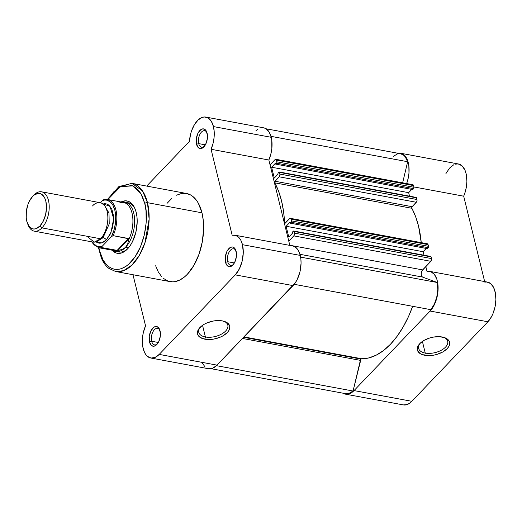 <?xml version="1.0" encoding="UTF-8"?>
<svg xmlns="http://www.w3.org/2000/svg" width="522" height="522" viewBox="0 0 522 522"><rect width="100%" height="100%" fill="white"/><g stroke="black" fill="none" stroke-linecap="round" stroke-linejoin="round"><path stroke-width="0.78" d="M425.26 353.087A14.962 8.019 166.2 0 0 444.444 348.115A14.962 8.019 166.2 0 0 443.817 337.375A14.962 8.019 -13.8 0 1 447.687 341.264A14.962 8.019 -13.8 0 1 441.018 350.392A14.962 8.019 -13.8 0 1 425.26 353.087L422.396 341.427L425.26 353.087A14.962 8.019 -13.8 0 1 418.631 348.396A14.962 8.019 -13.8 0 1 420.262 343.163A14.962 8.019 166.2 0 0 425.26 353.087L424.738 355.28L425.26 353.087M442.225 337.003A16.56 8.881 -13.8 0 1 444.555 337.61A16.56 8.881 -13.8 0 1 446.297 349.499A16.56 8.881 -13.8 0 1 424.738 355.28L420.177 353.616L417.639 350.81L417.267 349.114L418.376 345.44L419.818 343.606L424.203 340.298L430.004 337.884L433.162 337.134L439.393 336.683L444.724 337.669L446.786 338.667L449.325 341.473L449.449 344.99L448.587 346.849L447.145 348.676L442.76 351.985L436.96 354.399L433.802 355.149L430.637 355.56L424.738 355.28A16.56 8.881 -13.8 0 1 419.721 343.711A16.56 8.881 -13.8 0 1 442.225 337.003M345.59 394.182L403.382 404.909A22.015 11.973 -79.5 0 0 411.832 401.307L354.04 390.58A22.015 11.973 100.5 0 1 345.59 394.182A22.015 11.973 100.5 0 1 343.189 393.223L346.836 394.286L349.257 393.856L351.691 392.603L354.04 390.58L411.832 401.307L487.894 321.774L491.456 316.795L492.931 313.729L495.052 306.851L495.893 299.621L495.365 292.855L493.525 287.283L490.569 283.524L486.837 281.997L484.801 282.134M429.691 271.362A22.015 11.973 100.5 0 0 427.009 271.407L425.822 266.566L427.009 271.407L430.983 271.74L434.376 274.415L436.81 279.146L437.573 282.128L438.102 288.894L437.26 296.118L435.139 303.001L433.671 306.068L430.108 311.047L354.04 390.58L430.108 311.047L487.894 321.774L430.108 311.047A22.015 11.973 100.5 0 0 438.108 287.707A22.015 11.973 100.5 0 0 429.691 271.362L487.483 282.089A22.015 11.973 -79.5 0 1 495.9 298.434A22.015 11.973 -79.5 0 1 487.894 321.774L411.832 401.307L409.476 403.33L407.049 404.583L403.323 404.896M397.51 153.429L400.381 153.207L403.049 154.186L405.366 156.313L407.904 161.37L408.837 165.715L408.974 173.108L408.211 178.217L406.658 183.561A22.015 11.973 100.5 0 0 400.681 153.259L458.473 163.986A22.015 11.973 -79.5 0 1 463.686 196.181L465.376 191.443L466.466 186.393L466.89 181.297L466.244 174.191L464.991 170.192L462.048 165.839L458.172 163.934L455.295 164.156M484.657 281.56L463.686 196.181L484.657 281.56M453.833 164.711L449.572 168.071L445.918 173.604M413.894 186.935L463.686 196.181L413.894 186.935M398.097 153.285A22.015 11.973 100.5 0 1 400.681 153.259M360.996 359.084A2.003 1.09 -79.5 0 0 360.363 360.35L242.502 338.465L360.363 360.35L353.061 391.024L360.996 359.084L243.624 337.297L360.996 359.084L361.668 358.751A86.052 46.797 -79.5 0 0 412.661 306.303L408.563 316.43L403.16 326.981L397.085 336.325L390.463 344.252L383.448 350.582L376.199 355.169L368.884 357.916L361.668 358.751A2.003 1.09 -79.5 0 0 360.996 359.084M416.275 197.42L416.576 197.838L279.531 172.397A0.998 0.542 100.5 0 0 279.185 171.966A0.998 0.542 100.5 0 0 278.8 172.13L277.9 173.069L279.231 171.979L279.942 174.08L279.531 172.397L416.576 197.838L416.987 199.521L279.942 174.08L279.661 176.279L275.048 181.258L274.696 182.472L278.591 191.228L281.521 200.774L283.524 211.293L284.823 223.194L289.56 218.653L290.428 218.353L291.022 219.188L428.066 244.629L428.477 246.312L291.433 220.871L291.022 219.188L291.42 221.615L290.206 223.181L427.257 248.622L428.151 247.682L291.106 222.242L290.206 223.181L289.978 222.242L286.121 226.267L423.166 251.715L426.291 248.446L423.166 251.715L424.027 255.219L423.166 251.715L286.121 226.267L288.777 237.099L286.121 226.267L289.978 222.242L290.206 223.181L427.257 248.622L428.151 247.682A0.998 0.542 -79.5 0 0 428.477 246.312L428.151 247.682L291.106 222.242A0.998 0.542 100.5 0 0 291.433 220.871L428.477 246.312L428.066 244.629A2.003 1.09 -79.5 0 0 427.374 243.767L290.33 218.327A2.003 1.09 100.5 0 1 291.022 219.188L428.066 244.629L427.472 243.794M400.55 153.742L403.513 155.08L405.176 156.744L407.662 161.716L270.983 136.346L407.662 161.716A21.513 11.699 -79.5 0 0 400.589 153.749L266.044 128.771M407.662 161.716L402.638 182.817L407.662 161.716M275.825 159.275A2.003 1.09 100.5 0 0 275.055 159.601L270.037 164.848L275.055 159.601L275.923 159.301L276.516 160.137L413.561 185.578L413.972 187.261L276.928 161.82L276.516 160.137L276.914 162.564L275.707 164.13L412.752 189.571L413.646 188.631L276.601 163.19L275.707 164.13L275.472 163.19L271.616 167.223L408.661 192.664L411.786 189.395L408.661 192.664L271.616 167.223L274.278 178.048L278.135 174.015L274.278 178.048L271.616 167.223L275.472 163.19L275.707 164.13L412.752 189.571L413.646 188.631A0.998 0.542 -79.5 0 0 413.972 187.261L413.646 188.631L276.601 163.19A0.998 0.542 100.5 0 0 276.928 161.82L413.972 187.261L413.561 185.578A2.003 1.09 -79.5 0 0 412.869 184.716L275.825 159.275A2.003 1.09 100.5 0 1 276.516 160.137L413.561 185.578L412.967 184.742L412.106 185.042M409.522 196.168L408.661 192.664L409.522 196.168M277.9 173.069L278.135 174.015L277.9 173.069M292.633 233.066L288.777 237.099L292.633 233.066L292.405 232.12L292.633 233.066M293.684 231.018A0.998 0.542 100.5 0 0 293.305 231.181L292.405 232.12L293.736 231.031L294.03 231.448L431.081 256.889L431.492 258.573L294.447 233.132L294.03 231.448L294.519 233.843L293.795 235.879L430.839 261.32L422.624 269.9L289.782 245.242L422.624 269.9A4 2.179 -79.5 0 0 421.169 273.972A4 2.179 -79.5 0 0 422.507 277.065L299.954 254.312L422.507 277.065L437.325 282.506L422.507 277.065L421.515 275.988L421.169 273.972L422.05 270.683L430.839 261.32A2.003 1.09 -79.5 0 0 431.492 258.573L430.839 261.32L293.795 235.879L288.77 241.125L293.795 235.879A2.003 1.09 100.5 0 0 294.447 233.132L431.492 258.573L431.081 256.889A0.998 0.542 -79.5 0 0 430.735 256.459L293.684 231.018A0.998 0.542 100.5 0 1 294.03 231.448L431.081 256.889L430.781 256.472M300.607 257.124L437.325 282.506L300.607 257.124M430.859 309.676A21.513 11.699 -79.5 0 0 437.325 282.506L437.801 289.579L436.764 297.077L434.35 304.065L430.859 309.676L294.193 284.307L430.859 309.676M243.996 336.905L361.668 358.751L243.996 336.905M216.467 365.668L353.061 391.024L216.467 365.668M211.129 368.708L345.681 393.686A21.513 11.699 -79.5 0 0 353.061 391.024L348.8 393.516L346.673 393.79L344.644 393.399M393.21 156.411L397.47 153.918L399.598 153.644M279.185 171.966L416.23 197.407A0.998 0.542 -79.5 0 1 416.576 197.838L417.058 200.233L416.706 201.72L412.099 206.699L411.741 207.913L415.636 216.669L418.566 226.222L421.241 242.626A86.052 46.797 -79.5 0 0 411.845 208.278L274.8 182.837A0.998 0.542 100.5 0 1 275.048 181.258L279.29 176.827L416.334 202.268L412.099 206.699L275.048 181.258L412.099 206.699A0.998 0.542 -79.5 0 0 411.845 208.278L274.8 182.837A86.052 46.797 100.5 0 1 284.562 222.561L285.632 222.763L284.562 222.561A0.998 0.542 100.5 0 0 284.94 223.246L284.94 223.246A0.998 0.542 100.5 0 0 285.325 223.083L289.56 218.653A2.003 1.09 100.5 0 1 290.33 218.327M426.604 244.094L427.042 243.8M416.987 199.521L279.942 174.08A2.003 1.09 100.5 0 1 279.29 176.827L416.334 202.268A2.003 1.09 -79.5 0 0 416.987 199.521M198.712 143.615A8.404 4.574 -79.5 0 0 204.409 146.277A8.404 4.574 100.5 0 1 201.616 147.237A8.404 4.574 100.5 0 1 198.712 143.615L205.361 144.848L198.712 143.615A8.404 4.574 100.5 0 1 199.73 134.709A8.404 4.574 100.5 0 1 204.683 130.709A8.404 4.574 100.5 0 1 206.947 132.614A8.404 4.574 -79.5 0 0 200.853 132.803A8.404 4.574 -79.5 0 0 198.712 143.615L196.546 144.255L198.712 143.615M207.11 133.208A10.003 5.442 100.5 0 1 203.906 146.865A10.003 5.442 100.5 0 1 196.546 144.255L198.556 147.883L200.572 148.62L202.777 147.85L205.714 144.196L207.338 138.695L207.404 134.911L205.936 130.487L204.141 129.025L201.988 129.038L200.885 129.606L197.949 133.267L196.318 138.767L196.546 144.255A10.003 5.442 100.5 0 1 199.365 131.035A10.003 5.442 100.5 0 1 206.686 131.883A10.003 5.442 100.5 0 1 207.11 133.208M227.722 261.718A8.404 4.574 -79.5 0 0 233.419 264.38A8.404 4.574 100.5 0 1 230.626 265.339A8.404 4.574 100.5 0 1 227.722 261.718L234.371 262.951L227.722 261.718A8.404 4.574 100.5 0 1 228.74 252.811A8.404 4.574 100.5 0 1 233.693 248.811A8.404 4.574 100.5 0 1 235.957 250.717A8.404 4.574 -79.5 0 0 229.863 250.899A8.404 4.574 -79.5 0 0 227.722 261.718L225.556 262.357L227.722 261.718M236.12 251.31A10.003 5.442 100.5 0 1 232.916 264.967A10.003 5.442 100.5 0 1 225.556 262.357L226.731 265.072L228.525 266.54L229.576 266.722L231.781 265.952L232.851 265.032L234.717 262.298L236.349 256.798L236.414 253.013L234.946 248.589L233.151 247.128L232.094 246.945L229.895 247.709L226.953 251.369L225.328 256.87L225.556 262.357A10.003 5.442 100.5 0 1 228.375 249.138A10.003 5.442 100.5 0 1 235.696 249.986A10.003 5.442 100.5 0 1 236.12 251.31M200.396 327.059A14.962 8.019 166.2 0 0 205.4 336.984L204.878 339.183A16.56 8.881 -13.8 0 1 199.854 327.607A16.56 8.881 -13.8 0 1 222.359 320.899L226.926 322.563L229.465 325.369L229.837 327.072L228.727 330.746L227.285 332.579L222.894 335.881L220.121 337.225L213.942 339.052L207.71 339.502L202.379 338.51L198.758 336.233L197.779 334.713L197.401 333.01L198.51 329.336L201.923 325.767L204.343 324.201L207.117 322.85L213.296 321.03L219.527 320.58L222.359 320.899A16.56 8.881 -13.8 0 1 224.688 321.513A16.56 8.881 -13.8 0 1 226.431 333.395A16.56 8.881 -13.8 0 1 204.878 339.183L205.4 336.984A14.962 8.019 -13.8 0 1 198.771 332.299A14.962 8.019 -13.8 0 1 200.396 327.059M151.654 341.251A8.404 4.574 -79.5 0 0 157.357 343.913A8.404 4.574 100.5 0 1 154.558 344.872A8.404 4.574 100.5 0 1 151.654 341.251L158.31 342.484L151.654 341.251A8.404 4.574 100.5 0 1 152.678 332.344A8.404 4.574 100.5 0 1 157.631 328.345A8.404 4.574 100.5 0 1 159.889 330.25A8.404 4.574 -79.5 0 0 153.801 330.433A8.404 4.574 -79.5 0 0 151.654 341.251L149.488 341.89L151.654 341.251M160.058 330.844A10.003 5.442 100.5 0 1 156.848 344.5A10.003 5.442 100.5 0 1 149.488 341.89L151.497 345.512L153.514 346.256L155.719 345.486L156.789 344.566L158.655 341.832L160.287 336.331L160.345 332.547L158.884 328.123L157.083 326.661L156.032 326.478L153.827 327.242L150.891 330.902L149.259 336.403L149.488 341.89A10.003 5.442 100.5 0 1 152.313 328.671A10.003 5.442 100.5 0 1 159.634 329.519A10.003 5.442 100.5 0 1 160.058 330.844M117.457 251.539A25.017 13.605 -79.5 0 0 128.184 248.218A25.017 13.605 100.5 0 1 118.918 251.963M136.209 212.434A26.615 14.472 100.5 0 1 127.688 248.766A26.615 14.472 100.5 0 1 112.145 250.201L116.014 252.942L118.814 253.424L121.737 252.902L124.673 251.389L127.518 248.942L130.161 245.66L132.49 241.66L135.883 232.166L137.195 221.902L136.986 216.976L136.209 212.434L134.898 208.461L133.09 205.205L130.865 202.79L128.308 201.309L125.515 200.826L121.091 201.994A26.615 14.472 100.5 0 1 135.087 208.911A26.615 14.472 100.5 0 1 136.209 212.434M98.815 247.213L99.552 250.762C101.164 261.985 113.933 279.244 130.781 262.227C147.4 244.25 148.202 212.806 144.77 203.489A2.003 1.07 -13.8 0 1 147.478 202.686A2.003 1.07 166.2 0 0 144.77 203.489L142.656 197.094L139.752 191.855L136.17 187.972L132.053 185.591L127.551 184.808L122.846 185.649L118.116 188.09L113.542 192.024L107.858 199.535L120.497 186.661L132.732 185.865L140.79 193.447L144.77 203.489L146.016 210.79L146.167 222.822L144.242 235.233L140.425 246.939L135.028 256.941L128.523 264.373L126.207 266.168L121.476 268.602L119.107 269.228L114.481 269.254L112.269 268.66L108.152 266.285L106.286 264.523L103.03 259.936L99.552 250.762A2.003 1.07 166.2 0 0 99.265 251.552A2.003 1.07 -13.8 0 1 99.552 250.762L98.912 247.741M163.64 278.533L167.947 281.025L172.658 281.847L175.105 281.619L180.07 279.89L184.964 276.536L187.326 274.291L193.806 265.528L198.954 254.351L202.321 241.732L203.619 228.747L203.273 220.447L201.968 212.806L147.478 202.686L142.519 190.935L131.994 183.359A44.827 24.377 100.5 0 1 147.478 202.686L201.968 212.806A44.827 24.377 -79.5 0 0 186.484 193.473L131.994 183.359L118.885 186.576L107.415 199.456M202.536 325.323L205.4 336.984L202.536 325.323M234.854 235.187L292.646 245.914A22.015 11.973 -79.5 0 1 300.248 255.408L242.456 244.681A22.015 11.973 100.5 0 0 234.854 235.187A22.015 11.973 100.5 0 0 232.173 235.239L211.058 149.279L268.85 160.006L289.821 245.392L268.85 160.006L270.768 154.453L271.845 148.522L271.74 139.896L271.238 137.306L213.452 126.578A22.015 11.973 100.5 0 0 205.844 117.085A22.015 11.973 100.5 0 0 189.466 141.351L146.682 186.086L189.466 141.351L190.582 134.134L191.62 130.67L194.51 124.49L198.21 119.89L202.308 117.365L204.363 116.98L208.213 118.018L211.358 121.339L213.452 126.578L214.216 131.929L214.053 137.788L212.976 143.72L211.058 149.279L268.85 160.006A22.015 11.973 -79.5 0 0 271.238 137.306L213.452 126.578A22.015 11.973 100.5 0 1 211.058 149.279L232.173 235.239L235.474 235.337L238.437 237.047L240.818 240.244L242.456 244.681L243.272 252.511L242.188 261L239.376 268.85L235.272 274.872L293.057 285.606A22.015 11.973 -79.5 0 0 300.248 255.408L242.456 244.681A22.015 11.973 100.5 0 1 235.272 274.872L159.203 354.405L155.151 357.394L151.06 358.059L147.38 356.33L145.821 354.614L144.509 352.396L142.774 346.699L142.395 343.372L142.676 336.24L143.322 332.631L145.54 325.819L132.993 274.729L145.54 325.819A22.015 11.973 100.5 0 0 150.754 358.007A22.015 11.973 100.5 0 0 159.203 354.405L216.995 365.139L295.243 282.885L297.168 279.583L299.98 271.727L301.063 263.238L300.887 259.16L300.248 255.408L298.61 250.971L296.222 247.774L293.266 246.064M202.301 363.123L205.166 367.057M208.852 368.786L212.943 368.121L216.995 365.139L293.057 285.606L235.272 274.872L159.203 354.405L216.995 365.139A22.015 11.973 -79.5 0 1 208.546 368.734L150.754 358.007M291.641 245.81L289.964 245.966M205.844 117.085L263.636 127.818A22.015 11.973 -79.5 0 1 271.238 137.306L269.15 132.066L266.005 128.745L264.145 127.929M258.025 129.078L256.002 130.617M155.634 265.776L158.277 271.89L161.683 276.693M98.462 247.656L101.32 257.881C103.212 262.416 105.731 265.92 108.863 268.399L115.63 271.505L123.479 270.709L131.838 265.176L139.354 255.349L144.881 243.03L149.122 219.142L147.478 202.686A44.827 24.377 100.5 0 1 142.036 250.182A44.827 24.377 100.5 0 1 115.63 271.505L170.12 281.619A44.827 24.377 -79.5 0 0 196.526 260.302A44.827 24.377 -79.5 0 0 201.968 212.806L198.327 203.202L196.709 200.624L192.964 196.559L190.869 195.111L186.334 193.447L181.499 193.479L176.534 195.202M171.64 198.556L167.001 203.41M128.047 202.777A25.017 13.605 100.5 0 1 135.355 209.603A25.017 13.605 -79.5 0 0 126.533 202.653M223.958 321.278A14.962 8.019 -13.8 0 1 227.827 325.16A14.962 8.019 -13.8 0 1 221.158 334.289A14.962 8.019 -13.8 0 1 205.4 336.984A14.962 8.019 166.2 0 0 224.577 332.012A14.962 8.019 166.2 0 0 223.958 321.278M86.92 236.238L94.247 242.143L100.596 238.776C103.852 236.205 109.972 223.618 107.134 211.332C104.008 199.339 95.467 202.079 92.538 205.975M95.8 241.745L97.725 242.86L99.826 243.226L102.025 242.828L104.237 241.693L106.377 239.852A4.065 2.623 43.7 0 0 103.082 237.673L109.228 223.899L108.994 213.087L104.968 206.157L108.994 213.087L109.228 223.899L103.082 237.673A4.065 2.623 43.7 0 0 101.418 237.856A4.065 2.623 -136.3 0 1 103.082 237.673L98.586 240.531L103.082 237.673A4.065 2.623 -136.3 0 1 106.377 239.852L101.829 242.893L95.944 241.856M34.256 231.161L92.916 242.051A20.012 10.884 -79.5 0 0 100.596 238.776L41.936 227.886A20.012 10.884 100.5 0 1 34.256 231.161A20.012 10.884 100.5 0 1 27.868 224.323A20.012 10.884 -79.5 0 0 28.195 225.184A20.012 10.884 -79.5 0 0 41.936 227.886L39.94 225.993A18.061 9.82 100.5 0 1 27.529 223.553A18.061 9.82 100.5 0 1 32.553 196.5A18.061 9.82 100.5 0 1 32.664 196.383L34.596 194.719L38.576 193.336L40.475 193.669L42.21 194.673L44.944 198.517L45.838 201.218L46.504 207.639L45.616 214.607L43.313 221.047L39.94 225.993L36.011 228.682L34.028 229.034L32.129 228.708L28.886 226.065L26.766 221.158L26.237 218.079L26.354 211.253L27.979 204.415L29.291 201.322L32.664 196.383A18.061 9.82 100.5 0 1 45.838 201.218A18.061 9.82 100.5 0 1 39.94 225.993L41.936 227.886L100.596 238.776A20.012 10.884 -79.5 0 0 107.871 217.557A20.012 10.884 -79.5 0 0 100.224 202.699L41.564 191.809A20.012 10.884 100.5 0 1 49.212 206.666A20.012 10.884 100.5 0 1 41.936 227.886A20.012 10.884 -79.5 0 0 48.474 200.441A20.012 10.884 -79.5 0 0 33.878 195.084A20.012 10.884 100.5 0 1 41.564 191.809M103.734 199.678L102.893 200.226L104.27 199.574A24.514 13.331 100.5 0 1 107.48 199.469A24.514 13.331 100.5 0 1 113.137 235.657L111.434 236.623L102.123 246.358L111.434 236.623A23.712 12.9 100.5 0 0 114.866 210.359A23.712 12.9 100.5 0 0 102.573 200.539L100.459 202.745L102.573 200.539L104.557 200.063L106.488 200.102L110.038 201.714L112.915 205.237L114.866 210.359L115.714 216.63L115.395 223.501L113.92 230.365L111.434 236.623L113.137 235.657L128.895 238.795L127.714 243.95L125.548 247.324A25.017 13.605 -79.5 0 0 134.559 218.587A25.017 13.605 -79.5 0 0 122.513 202.19L122.318 202.223A25.017 13.605 100.5 0 1 125.078 202.223A25.017 13.605 100.5 0 1 134.643 220.799A25.017 13.605 100.5 0 1 125.548 247.324L128.484 247.872L125.548 247.324L122.389 249.509L117.098 250.416L101.744 247.572L102.123 246.358L98.208 246.795L96.368 246.24L94.652 245.183L91.781 241.66M102.978 203.965L109.985 206.223L113.652 218.653L111.003 232.407L106.377 239.852L110.116 234.378L112.667 227.233L113.652 219.521L113.496 215.814L111.923 209.413L108.896 205.153L106.971 204.037L104.87 203.671L102.671 204.069M107.982 199.58A24.514 13.331 -79.5 0 1 113.137 235.657L128.49 238.508L117.098 250.416L128.49 238.508L128.895 238.795L117.724 250.482L128.895 238.795L128.751 239.591A24.514 13.331 -79.5 0 0 123.544 202.451L107.48 199.469L103.982 199.593M119.864 202.68A24.514 13.331 100.5 0 1 121.032 202.419A24.514 13.331 100.5 0 1 132.236 214.007A24.514 13.331 100.5 0 1 128.751 239.591L127.714 243.95L125.548 247.324L122.389 249.509L118.442 250.371A24.514 13.331 100.5 0 1 112.237 249.784M113.542 250.527A25.017 13.605 -79.5 0 0 125.548 247.324A25.017 13.605 100.5 0 1 115.943 251.415A25.017 13.605 100.5 0 1 113.372 250.429L113.542 250.527M117.724 250.482L101.744 247.572A24.514 13.331 100.5 0 1 98.534 247.676L114.599 250.658A24.514 13.331 -79.5 0 0 118.442 250.371L117.724 250.482M98.032 247.565A24.514 13.331 -79.5 0 0 101.744 247.572L102.123 246.358A23.712 12.9 100.5 0 1 91.892 241.862M33.754 195.215L32.553 196.5M28.195 225.184L27.529 223.553M91.533 241.797L98.534 247.676"/></g></svg>

